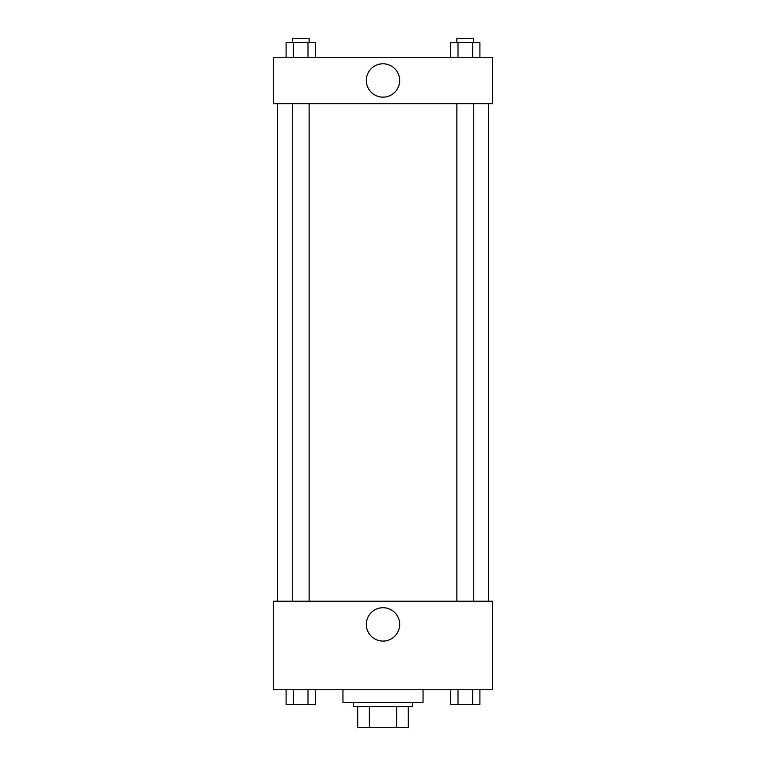 <?xml version="1.0" encoding="UTF-8"?>
<svg xmlns="http://www.w3.org/2000/svg" width="766" height="766" viewBox="0 0 766 766"><rect width="100%" height="100%" fill="white"/><g stroke="black" fill="none" stroke-linecap="round" stroke-linejoin="round"><path stroke-width="1.15" d="M396.596 706.616L396.596 727.7L357.703 727.7L357.703 706.616M396.596 727.7L408.297 727.7L408.297 706.616L408.297 727.7M412.52 702.403L412.52 706.616L353.48 706.616L353.48 702.403M369.404 706.616L369.404 727.7M342.948 689.754L342.948 702.403L423.052 702.403L423.052 689.754M492.634 689.754L273.366 689.754L273.366 601.205L492.634 601.205L492.634 689.754M383 641.075A16.68 16.68 0 0 1 368.551 616.055A16.68 16.68 0 0 1 397.449 616.055A16.68 16.68 0 0 1 383 641.075M488.411 103.659L488.411 601.205M456.871 601.205L456.871 103.659M309.129 103.659L309.129 601.205M492.634 103.659L273.366 103.659L273.366 57.278L492.634 57.278L492.634 103.659M399.68 80.468A16.68 16.68 0 0 1 374.66 94.907A16.68 16.68 0 0 1 374.66 66.02A16.68 16.68 0 0 1 399.68 80.468M479.909 57.278L479.909 42.513L450.695 42.513L450.695 57.278M472.612 42.513L472.612 57.278M458.001 42.513L458.001 57.278M456.871 42.513L456.871 38.3L473.742 38.3L473.742 42.513M315.305 57.278L315.305 42.513L286.091 42.513L286.091 57.278M307.999 42.513L307.999 57.278M293.388 42.513L293.388 57.278M292.258 42.513L292.258 38.3L309.129 38.3L309.129 42.513M479.909 689.754L479.909 704.509L450.695 704.509L450.695 689.754M472.612 689.754L472.612 704.509M458.001 689.754L458.001 704.509M473.742 704.509L456.871 704.548M315.305 689.754L315.305 704.509L286.091 704.509L286.091 689.754M307.999 689.754L307.999 704.509M293.388 689.754L293.388 704.509M309.129 704.509L292.258 704.548M277.589 103.659L277.589 601.205M473.742 601.205L473.742 103.659M292.258 103.659L292.258 601.205"/></g></svg>
